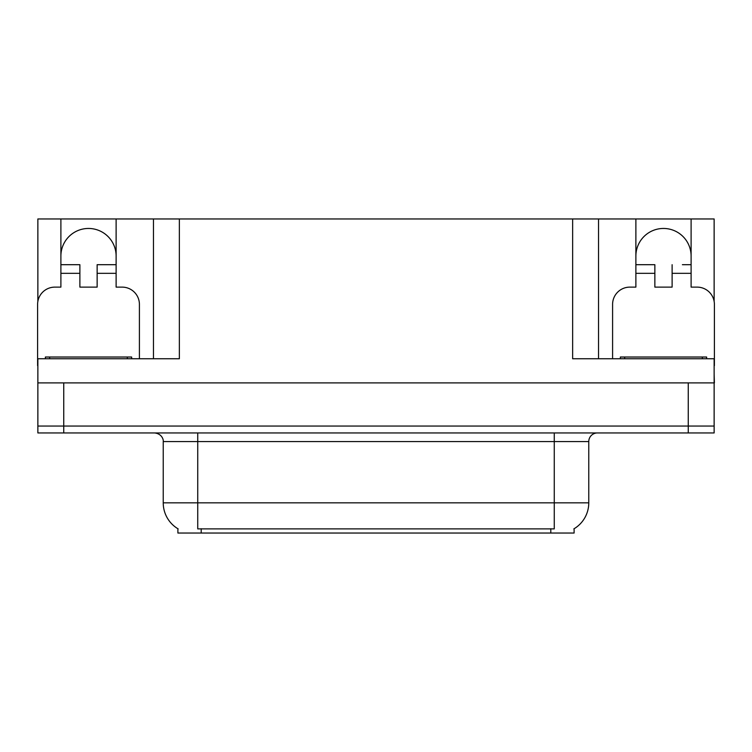 <?xml version="1.0" encoding="UTF-8"?>
<svg xmlns="http://www.w3.org/2000/svg" width="752" height="752" viewBox="0 0 752 752"><rect width="100%" height="100%" fill="white"/><g stroke="black" fill="none" stroke-linecap="round" stroke-linejoin="round"><path stroke-width="1.13" d="M574.105 528.731L574.105 533.036L177.895 533.036L177.895 528.731M60.893 256.065A27.608 27.608 0 0 1 88.51 228.458A27.608 27.608 0 0 1 116.118 256.065M37.863 365.651A17.258 17.258 0 0 0 37.6 365.641L37.6 304.381A17.258 17.258 0 0 1 54.858 287.123L60.893 287.123L60.893 273.324L79.881 273.324L79.881 287.123L97.14 287.123L97.14 273.324L116.118 273.324L116.118 218.964L572.639 218.964L572.639 358.742L714.137 358.742L714.137 426.046L37.863 426.046L37.863 374.27M714.137 374.27L714.4 382.9L37.863 382.9L37.863 358.742L179.361 358.742L179.361 218.964M79.881 273.324L79.881 264.695L60.893 264.695L60.893 218.964L37.863 218.964L37.863 301.411M612.589 358.742L612.589 304.381A17.258 17.258 0 0 1 629.847 287.123L635.882 287.123L635.882 273.324L654.86 273.324L654.86 287.123L672.119 287.123L672.119 273.324L691.107 273.324L691.107 218.964L714.137 218.964L714.137 301.411M153.474 218.964L153.474 358.742M572.639 218.964L598.526 218.964L598.526 358.742L598.526 218.964L635.882 218.964L635.882 273.324M691.107 218.964L635.882 218.964M60.893 218.964L116.118 218.964M691.107 256.065A27.608 27.608 0 0 0 663.49 228.458A27.608 27.608 0 0 0 635.882 256.065M178.149 528.891A30.202 30.202 0 0 1 163.231 502.834L197.738 502.834L197.738 528.891L554.262 528.891L554.262 502.834L588.769 502.834L588.769 441.574A8.629 8.629 0 0 1 597.398 432.945M163.231 502.834L163.231 441.574C163.663 440.174 162.188 433.744 154.602 432.945M573.851 528.891A30.202 30.202 0 0 0 588.769 502.834M63.741 432.945L714.137 432.945L714.137 426.046L37.863 426.046L37.863 432.945L63.741 432.945L63.741 382.9M714.137 432.945L714.137 426.046M116.118 273.324L116.118 287.123L122.153 287.123A17.258 17.258 0 0 1 139.411 304.381L139.411 358.742M116.118 264.695L97.14 264.695L97.14 273.324M60.893 264.695L60.893 273.324M654.86 273.324L654.86 264.695L635.882 264.695M691.107 273.324L691.107 287.123L697.142 287.123A17.258 17.258 0 0 1 714.4 304.381L714.4 365.641A17.258 17.258 0 0 0 714.137 365.651M691.107 264.695L682.402 264.695M672.119 264.695L672.119 273.324M644.586 264.695L654.86 264.695M45.364 358.742L45.364 357.021L131.647 357.021L131.647 358.742M620.353 358.742L620.353 357.021L706.636 357.021L706.636 358.742M688.259 382.9L688.259 432.945M550.812 533.036L550.812 528.731M201.188 533.036L201.188 528.731M554.262 432.945L554.262 441.574L163.231 441.574M588.769 441.574L554.262 441.574L554.262 502.834L197.738 502.834L197.738 432.945M127.332 357.021L127.332 358.742M49.679 357.021L49.679 358.742M702.321 357.021L702.321 358.742M624.668 357.021L624.668 358.742"/></g></svg>
